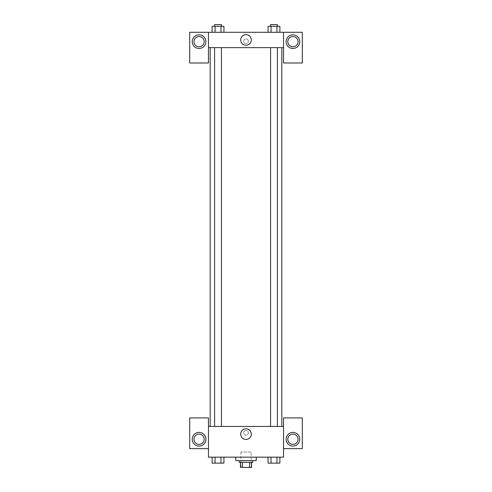 <?xml version="1.0" encoding="UTF-8"?>
<svg xmlns="http://www.w3.org/2000/svg" width="492" height="492" viewBox="0 0 492 492"><rect width="100%" height="100%" fill="white"/><g stroke="black" fill="none" stroke-linecap="round" stroke-linejoin="round"><path stroke-width="0.37" stroke-dasharray="2.46 1.84" d="M251.117 452.043L240.883 452.043L251.117 452.043L251.117 467.4L240.883 467.4L251.117 467.4M242.408 467.4L240.453 467.4L240.453 462.283L242.408 462.283L242.408 467.4L251.547 467.4M249.592 462.283L242.408 462.283L249.592 462.283L249.592 467.4M242.408 462.283L240.453 462.283M239.173 462.283L252.827 462.283M246 460.573L239.173 460.573L246 460.573M256.24 460.573L235.76 460.573M256.24 457.16L235.76 457.16L256.24 457.16M268.072 457.16L268.072 463.132L271.03 463.132L268.072 463.132L271.03 463.132L271.03 457.16L276.941 457.16L268.072 457.16L279.905 457.16L268.066 457.16L276.941 457.16L276.941 463.132L279.893 463.132L276.941 463.132L279.893 463.132L279.893 457.16L268.066 457.16L271.037 457.16L271.03 463.132L276.941 463.132L271.03 463.132L276.941 463.132L276.941 457.16L279.893 457.16L276.941 457.16L276.941 463.132M212.107 457.16L215.059 457.16L215.059 463.132L212.107 463.132L215.059 463.132L212.107 463.132L212.107 457.16L223.934 457.16L212.095 457.16L220.97 457.16L215.059 457.16L215.059 463.132L223.928 463.132L220.97 463.132L223.928 463.132L223.928 457.16L220.963 457.16L223.934 457.16L220.97 457.16L220.97 463.132L215.059 463.132L220.97 463.132L220.97 457.16L223.928 457.16L215.059 457.16L223.928 457.16M208.46 448.63L208.46 417.917L189.691 417.917L189.691 448.63L208.46 448.63L208.46 457.16L283.54 457.16L283.54 448.63L302.309 448.63L302.309 417.917L283.54 417.917L283.54 448.63M208.46 432.843L208.46 435.192L208.46 432.843M199.075 446.072A6.826 6.826 0 0 0 204.986 435.832A6.826 6.826 0 0 0 193.165 435.832A6.826 6.826 0 0 0 199.075 446.072M204.192 439.245A5.117 5.117 0 0 1 196.517 443.679A5.117 5.117 0 0 1 196.517 434.811A5.117 5.117 0 0 1 204.192 439.245M240.686 434.128A5.314 5.314 0 0 0 248.657 438.729A5.314 5.314 0 0 0 248.657 429.522A5.314 5.314 0 0 0 240.686 434.128M283.54 432.843L283.54 435.192L283.54 432.843M292.925 446.072A6.826 6.826 0 0 0 298.835 435.832A6.826 6.826 0 0 0 287.014 435.832A6.826 6.826 0 0 0 292.925 446.072M298.041 439.245A5.117 5.117 0 0 1 290.366 443.679A5.117 5.117 0 0 1 290.366 434.811A5.117 5.117 0 0 1 298.041 439.245M246 430.5A2.349 2.349 0 0 0 243.97 434.018A2.349 2.349 0 0 0 248.03 434.018A2.349 2.349 0 0 0 246 430.5A2.349 2.349 0 0 1 248.03 434.018A2.349 2.349 0 0 1 243.97 434.018A2.349 2.349 0 0 1 246 430.5M208.46 426.447L283.54 426.447M221.431 426.447L214.604 426.447L221.431 426.447L214.604 426.447L221.431 426.447L221.431 47.638L214.604 47.638L221.431 47.638M277.396 426.447L270.569 426.447L277.396 426.447L270.569 426.447L277.396 426.447L277.396 47.638L270.569 47.638L277.396 47.638M281.836 426.447L210.164 426.447L281.836 426.447M281.836 47.638L210.164 47.638L281.836 47.638M283.54 47.638L208.46 47.638L208.46 62.994L189.691 62.994L189.691 32.281L302.309 32.281L302.309 62.994L283.54 62.994L283.54 32.281M248.349 41.236A2.349 2.349 0 0 0 244.825 39.206A2.349 2.349 0 0 0 244.825 43.271A2.349 2.349 0 0 0 248.349 41.236A2.349 2.349 0 0 1 244.825 43.271A2.349 2.349 0 0 1 244.825 39.206A2.349 2.349 0 0 1 248.349 41.236M204.192 41.666A5.117 5.117 0 0 0 196.517 37.232A5.117 5.117 0 0 0 196.517 46.094A5.117 5.117 0 0 0 204.192 41.666M298.041 41.666A5.117 5.117 0 0 0 290.366 37.232A5.117 5.117 0 0 0 290.366 46.094A5.117 5.117 0 0 0 298.041 41.666M199.075 48.487A6.826 6.826 0 0 0 204.986 38.253A6.826 6.826 0 0 0 193.165 38.253A6.826 6.826 0 0 0 199.075 48.487M292.925 48.487A6.826 6.826 0 0 0 298.835 38.253A6.826 6.826 0 0 0 287.014 38.253A6.826 6.826 0 0 0 292.925 48.487M208.46 32.281L208.46 47.638M223.928 32.281L212.095 32.281L223.934 32.281L215.059 32.281L223.928 32.281L215.059 32.281L223.928 32.281L223.928 26.304L220.97 26.304L223.928 26.304L220.97 26.304L220.97 32.281L212.107 32.281L220.97 32.281L220.97 26.304L215.059 26.304L220.97 26.304L220.97 32.281M212.107 32.281L215.059 32.281L215.059 26.304L212.107 26.304L212.107 32.281L215.065 32.281L212.107 32.281L215.059 32.281L215.059 26.304L212.107 26.304L220.97 26.304M268.072 32.281L279.905 32.281L268.066 32.281L279.893 32.281L268.072 32.281L279.893 32.281L268.072 32.281L268.072 26.304L279.893 26.304L276.941 26.304L276.941 32.281L279.893 32.281L276.941 32.281L276.941 26.304L271.03 26.304L271.03 32.281L271.03 26.304L268.072 26.304L279.893 26.304L279.893 32.281M240.686 39.957A5.314 5.314 0 0 0 248.657 44.557A5.314 5.314 0 0 0 248.657 35.356A5.314 5.314 0 0 0 240.686 39.957M283.54 41.236L283.54 43.585L283.54 41.236M208.46 41.236L208.46 43.585L208.46 41.236M277.396 26.304L270.569 26.304L277.396 26.304L270.569 26.304L277.396 26.304L277.396 24.6L270.569 24.6L277.396 24.6L270.569 24.6L270.569 26.304M221.431 26.304L214.604 26.304L221.431 26.304L214.604 26.304L221.431 26.304L221.431 24.6L214.604 24.6L221.431 24.6L214.604 24.6L214.604 26.304M276.941 26.304L276.941 32.281M271.03 26.304L271.03 32.281M215.059 26.304L215.059 32.281M277.396 463.132L270.569 463.132M221.431 463.132L214.604 463.132M279.893 457.16L276.941 457.16M271.03 457.16L271.03 463.132M220.97 457.16L215.059 457.16L220.97 457.16L220.97 463.132M215.059 457.16L215.059 463.132M240.883 467.4L240.883 452.043M214.604 47.638L214.604 426.447M270.569 47.638L270.569 426.447"/><path stroke-width="0.74" d="M249.592 462.283L249.592 467.4L240.453 467.4L240.453 462.283M249.592 467.4L251.547 467.4L251.547 462.283L251.547 467.4M252.827 460.573L252.827 462.283L239.173 462.283L239.173 460.573M242.408 462.283L242.408 467.4M235.76 457.16L235.76 460.573L256.24 460.573L256.24 457.16M283.54 448.63L302.309 448.63L302.309 417.917L283.54 417.917L283.54 457.16L208.46 457.16L208.46 417.917L189.691 417.917L189.691 448.63L208.46 448.63M199.075 446.072A6.826 6.826 0 0 1 193.165 435.832A6.826 6.826 0 0 1 204.986 435.832A6.826 6.826 0 0 1 199.075 446.072M193.959 439.245A5.117 5.117 0 0 1 199.075 434.128A5.117 5.117 0 0 1 204.192 439.245A5.117 5.117 0 0 1 199.075 444.362A5.117 5.117 0 0 1 193.959 439.245M240.686 434.128A5.314 5.314 0 0 1 248.657 429.522A5.314 5.314 0 0 1 248.657 438.729A5.314 5.314 0 0 1 240.686 434.128M283.54 426.447L208.46 426.447M292.925 446.072A6.826 6.826 0 0 1 287.014 435.832A6.826 6.826 0 0 1 298.835 435.832A6.826 6.826 0 0 1 292.925 446.072M287.808 439.245A5.117 5.117 0 0 1 292.925 434.128A5.117 5.117 0 0 1 298.041 439.245A5.117 5.117 0 0 1 292.925 444.362A5.117 5.117 0 0 1 287.808 439.245M281.836 47.638L281.836 426.447M277.396 426.447L277.396 47.638M221.431 47.638L221.431 426.447M283.54 47.638L283.54 62.994L302.309 62.994L302.309 32.281L283.54 32.281L283.54 47.638L208.46 47.638L208.46 62.994L189.691 62.994L189.691 32.281L208.46 32.281L208.46 47.638M204.192 41.666A5.117 5.117 0 0 1 199.075 46.783A5.117 5.117 0 0 1 193.959 41.666A5.117 5.117 0 0 1 199.075 36.543A5.117 5.117 0 0 1 204.192 41.666M199.075 48.487A6.826 6.826 0 0 1 193.165 38.253A6.826 6.826 0 0 1 204.986 38.253A6.826 6.826 0 0 1 199.075 48.487M298.041 41.666A5.117 5.117 0 0 1 290.366 46.094A5.117 5.117 0 0 1 290.366 37.232A5.117 5.117 0 0 1 298.041 41.666M292.925 48.487A6.826 6.826 0 0 1 287.014 38.253A6.826 6.826 0 0 1 298.835 38.253A6.826 6.826 0 0 1 292.925 48.487M283.54 32.281L208.46 32.281M240.686 39.957A5.314 5.314 0 0 1 248.657 35.356A5.314 5.314 0 0 1 248.657 44.557A5.314 5.314 0 0 1 240.686 39.957M279.893 32.281L279.893 26.304L268.072 26.304L268.072 32.281M276.941 26.304L276.941 32.281M271.03 26.304L271.03 32.281M270.569 26.304L270.569 24.6L277.396 24.6L277.396 26.304M223.928 32.281L223.928 26.304L212.107 26.304L212.107 32.281M220.97 26.304L220.97 32.281M215.059 26.304L215.059 32.281M214.604 26.304L214.604 24.6L221.431 24.6L221.431 26.304M279.893 457.16L279.893 463.132L268.072 463.132L268.072 457.16M276.941 457.16L276.941 463.132M271.03 457.16L271.03 463.132M277.396 463.132L270.569 463.132M223.928 457.16L223.928 463.132L212.107 463.132L212.107 457.16M220.97 457.16L220.97 463.132M215.059 457.16L215.059 463.132M221.431 463.132L214.604 463.132M210.164 47.638L210.164 426.447M270.569 426.447L270.569 47.638M214.604 47.638L214.604 426.447"/></g></svg>
